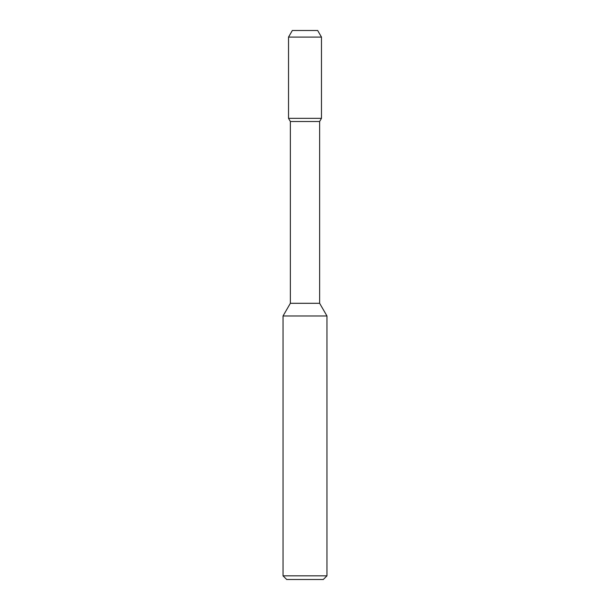 <?xml version="1.0" encoding="UTF-8"?>
<svg xmlns="http://www.w3.org/2000/svg" width="610" height="610" viewBox="0 0 610 610"><rect width="100%" height="100%" fill="white"/><g stroke="black" fill="none" stroke-linecap="round" stroke-linejoin="round"><path stroke-width="0.91" d="M286.7 579.5L323.3 579.5L326.96 575.84L283.04 575.84L286.7 579.5L283.04 575.84L283.04 315.98L326.96 315.98L326.96 575.84L326.96 315.98L319.64 303.3L326.96 315.98L319.64 303.3L319.64 121.512L319.64 303.3L319.64 121.512L321.47 118.34L319.64 121.512L321.47 118.34L288.53 118.34L290.36 121.512L319.64 121.512M292.335 30.5L288.53 37.088L321.47 37.088L317.665 30.5L292.335 30.5L288.53 37.088L288.53 118.34L290.36 121.512L290.36 303.3L283.04 315.98L283.04 575.84M290.36 121.512L290.36 303.3L319.64 303.3M321.47 37.088L321.47 118.34L321.47 37.088L317.665 30.5L321.47 37.088L321.47 118.34M290.36 303.3L283.04 315.98M326.96 575.84L323.3 579.5L326.96 575.84L326.96 315.98M288.53 37.088L288.53 118.34"/></g></svg>
